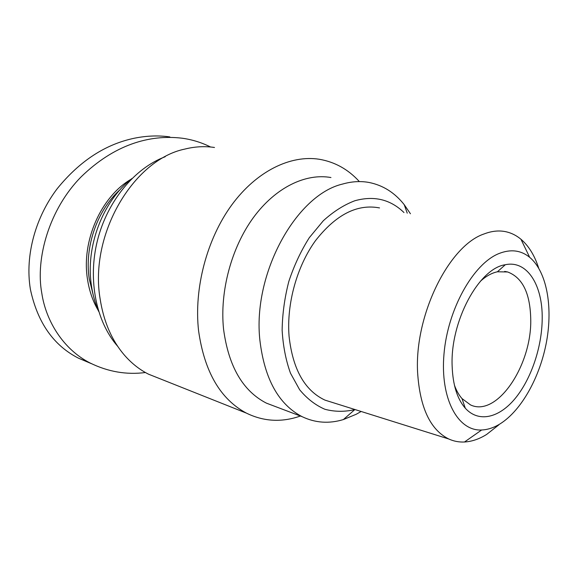<?xml version="1.0" encoding="UTF-8"?>
<svg xmlns="http://www.w3.org/2000/svg" width="578" height="578" viewBox="0 0 578 578"><rect width="100%" height="100%" fill="white"/><g stroke="black" fill="none" stroke-linecap="round" stroke-linejoin="round"><path stroke-width="0.87" d="M91.454 363.685L78.492 358.187C53.516 345.471 37.476 322.502 30.388 289.289C24.659 254.566 36.168 216.295 57.244 188.645C79.742 160.944 105.572 144.11 134.753 138.142C146.884 135.729 158.582 135.317 169.853 136.921M480.441 281.211C486.098 276.125 491.755 272.982 497.405 271.783L507.636 271.971C522.584 277.584 530.279 293.436 530.741 319.526C531.753 365.39 497.037 417.482 470.579 404.954L462.017 398.596C458.925 395.092 456.389 390.605 454.416 385.136M452.14 366.091C450.132 321.426 478.974 268.257 505.309 264.731C527.208 259.956 542.771 285.279 542.2 318.781C541.969 347.038 531.254 378.922 515.186 398.459C499.154 417.937 478.649 423.002 465.297 408.22C457.22 398.943 452.834 384.905 452.14 366.091M93.549 296.348L89.272 279.073C84.236 247.059 97.249 209.857 120.318 189.44M98.159 310.278C92.791 301.124 89.229 290.756 87.48 279.188C81.281 241.178 100.955 196.816 130.946 179.325M500.187 423.804C521.739 410.25 540.22 376.553 546.593 341.338C552.936 306.145 546.658 271.458 529.658 257.311C520.85 250.158 510.555 248.93 498.792 253.619C473.238 263.893 447.755 309.151 443.998 353.953C440.002 398.813 457.964 431.347 481.662 429.981C487.796 429.721 493.973 427.662 500.187 423.804M538.638 268.004C534.65 255.534 528.754 245.946 520.959 239.256C516.602 235.607 511.805 233.151 506.552 231.879C499.479 230.203 491.965 230.904 484.01 233.974C449.005 245.614 414.39 315.169 417.598 372.42C419.866 407.562 430.249 429.75 448.752 438.984C453.759 441.267 459.004 442.271 464.488 441.997C471.865 441.57 479.241 439.056 486.633 434.439L498.865 424.837M379.544 207.928C357.291 203.666 335.941 214.575 315.494 240.658C296.89 266.292 286.457 303.992 289.079 336.338C292.75 369.299 304.707 390.555 324.944 400.113L333.809 402.895M98.636 311.412C95.218 303.515 92.834 294.997 91.476 285.864C85.255 246.784 102.776 200.949 131.907 178.551M403.979 212.538C390.367 199.359 373.973 195.436 354.798 200.761C343.982 204.865 333.477 211.534 323.29 220.774L309.288 237.71C300.914 250.96 294.086 265.54 288.819 281.457C284.614 297.764 282.389 314.013 282.136 330.204C283.054 345.94 285.835 360.282 290.496 373.222L299.628 389.724C307.077 398.712 315.509 405.229 324.908 409.275C334.648 411.847 344.618 411.962 354.813 409.607L355 409.549M410.438 213.759L404.224 204.677C394.658 192.59 382.86 185.177 368.829 182.431C360.419 180.921 351.67 181.463 342.573 184.057C296.102 194.858 252.326 273.958 259.919 340.514C264.565 379.045 278.639 404.434 302.128 416.673C315.292 422.944 329.034 423.905 343.361 419.57L356.192 414.281L361.142 411.478M330.948 177.533C305.719 173.032 275.627 187.351 253.496 217.436C231.446 247.529 219.647 291.42 223.549 329.092C228.505 366.279 242.782 390.959 266.379 403.133L276.342 406.912M160.251 378.85L148.546 374.19C139.732 369.754 131.777 363.504 124.682 355.434C111.85 340.615 103.65 321.715 100.095 298.718C89.171 234.278 133.597 159.521 184.931 149.059L187.207 148.517C196.534 146.487 205.631 146.14 214.489 147.484M358.967 181.152C347.92 169.188 334.669 161.891 319.215 159.253C290.582 154.752 256.574 171.074 231.677 205.053C206.859 239.039 193.818 288.458 198.572 330.724C204.388 371.697 220.326 399.167 246.394 413.118C263.778 421.6 281.782 422.569 300.416 416.023M145.432 372.528C126.452 374.978 107.985 371.791 90.031 362.955C63.725 349.589 46.038 321.592 41.797 293.212C35.301 258.409 49.303 208.976 81.195 176.796C114.011 144.861 149.362 134.175 182.388 138.243C192.301 139.645 201.693 142.564 210.58 147.007M117.594 346.208C96.186 321.773 87.545 279.889 97.458 240.397C107.392 200.906 134.804 168.111 165.207 156.732M507.636 271.971L504.666 271.407M497.405 271.783L505.309 264.731M529.658 257.311L520.959 239.256M448.752 438.984L324.944 400.113M407.237 213.152L404.224 204.677M266.379 403.133L302.128 416.673M148.546 374.19L246.394 413.118M78.492 358.187L90.031 362.955M462.017 398.596L465.297 408.22M481.662 429.981L464.488 441.997M354.813 409.607L343.361 419.57"/></g></svg>
